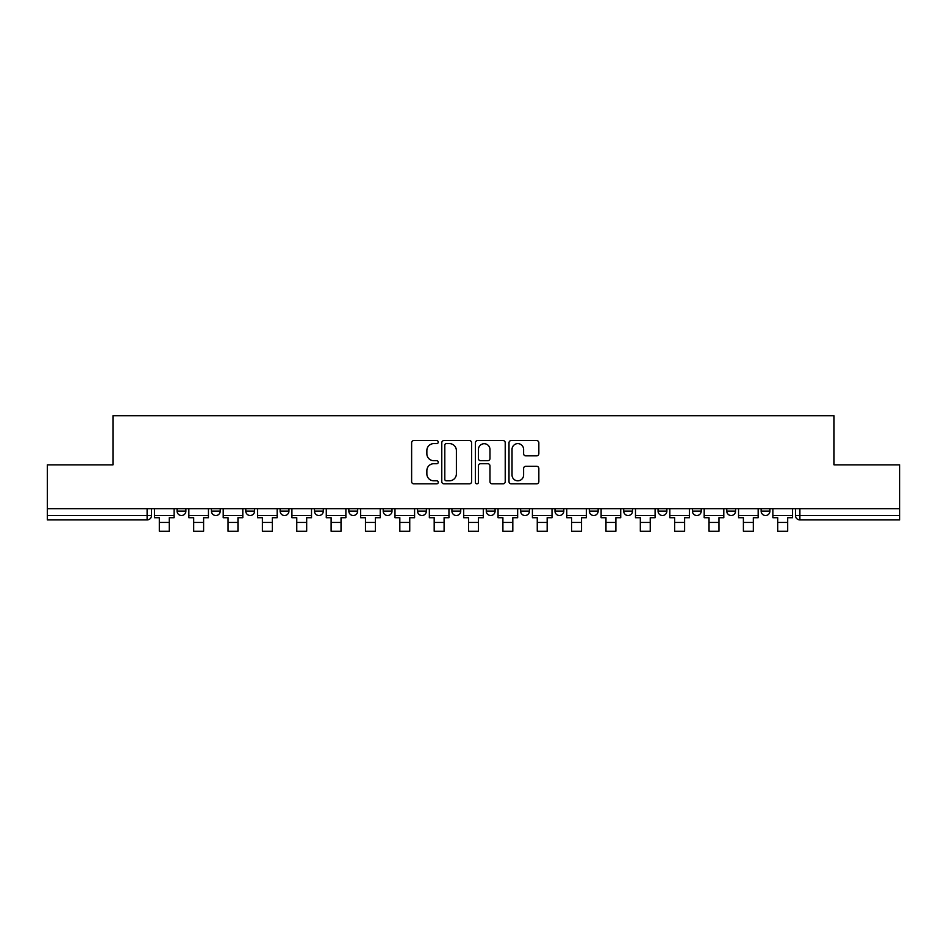 <?xml version="1.0" encoding="UTF-8"?>
<svg xmlns="http://www.w3.org/2000/svg" width="947" height="947" viewBox="0 0 947 947"><rect width="100%" height="100%" fill="white"/><g stroke="black" fill="none" stroke-linecap="round" stroke-linejoin="round"><path stroke-width="1.42" d="M438.26 442.107A1.515 1.515 0 0 0 436.756 440.592L413.78 440.592A2.166 2.166 0 0 0 411.625 442.758L411.625 481.668A2.166 2.166 0 0 0 413.78 483.834L436.756 483.834A1.515 1.515 0 0 0 438.26 482.319A1.515 1.515 0 0 0 436.756 480.804L433.773 480.804A6.913 6.913 0 0 1 426.86 473.891L426.86 470.647A6.913 6.913 0 0 1 433.773 463.722L436.756 463.722A1.515 1.515 0 0 0 438.26 462.219A1.515 1.515 0 0 0 436.756 460.704L433.773 460.704A6.913 6.913 0 0 1 426.86 453.779L426.86 450.535A6.913 6.913 0 0 1 433.773 443.622L436.756 443.622A1.515 1.515 0 0 0 438.26 442.107M554.989 508.681L554.989 511.108L563.796 511.108A4.404 4.404 0 0 1 559.393 515.511A4.404 4.404 0 0 1 554.989 511.108L554.989 508.681M451.92 508.681L451.92 511.108L460.727 511.108A4.404 4.404 0 0 1 456.324 515.511A4.404 4.404 0 0 1 451.92 511.108L451.92 508.681M383.204 508.681L383.204 511.108L392.011 511.108A4.404 4.404 0 0 1 387.607 515.511A4.404 4.404 0 0 1 383.204 511.108L383.204 508.681M348.851 508.681L348.851 511.108L357.658 511.108A4.404 4.404 0 0 1 353.255 515.511A4.404 4.404 0 0 1 348.851 511.108L348.851 508.681M280.134 508.681L280.134 511.108L288.942 511.108A4.404 4.404 0 0 1 284.538 515.511A4.404 4.404 0 0 1 280.134 511.108L280.134 508.681M536.677 455.838A2.166 2.166 0 0 0 538.843 453.672L538.843 442.758A2.166 2.166 0 0 0 536.677 440.592L511.167 440.592A2.166 2.166 0 0 0 509.001 442.758L509.001 481.668A2.166 2.166 0 0 0 511.167 483.834L536.677 483.834A2.166 2.166 0 0 0 538.843 481.668L538.843 468.481A2.166 2.166 0 0 0 536.677 466.315L525.763 466.315A2.166 2.166 0 0 0 523.596 468.481L523.596 475.027A5.789 5.789 0 0 1 517.82 480.804A5.789 5.789 0 0 1 512.031 475.027L512.031 449.411A5.789 5.789 0 0 1 517.82 443.622A5.789 5.789 0 0 1 523.596 449.411L523.596 453.672A2.166 2.166 0 0 0 525.763 455.838L536.677 455.838M47.35 508.681L47.35 464.859L112.977 464.859L112.977 415.745L834.023 415.745L834.023 464.859L899.65 464.859L899.65 508.681L47.35 508.681L47.35 515.511L151.52 515.511L151.52 508.681L151.52 515.511A4.404 4.404 0 0 1 147.116 519.915L47.35 519.915L47.35 515.511M471.606 442.758A2.166 2.166 0 0 0 469.452 440.592L443.942 440.592A2.166 2.166 0 0 0 441.776 442.758L441.776 481.668A2.166 2.166 0 0 0 443.942 483.834L469.452 483.834A2.166 2.166 0 0 0 471.606 481.668L471.606 442.758M477.548 440.592L503.058 440.592A2.166 2.166 0 0 1 505.225 442.758L505.225 481.668A2.166 2.166 0 0 1 503.058 483.834L492.144 483.834A2.166 2.166 0 0 1 489.978 481.668L489.978 465.888A2.166 2.166 0 0 0 487.823 463.722L480.579 463.722A2.166 2.166 0 0 0 478.413 465.888L478.413 482.319A1.515 1.515 0 0 1 476.909 483.834A1.515 1.515 0 0 1 475.394 482.319L475.394 442.758A2.166 2.166 0 0 1 477.548 440.592M795.48 508.681L795.48 515.511L899.65 515.511L899.65 519.915L799.884 519.915A4.404 4.404 0 0 1 795.48 515.511M899.65 508.681L899.65 515.511M769.935 508.681L769.935 511.108A4.404 4.404 0 0 1 765.531 515.511A4.404 4.404 0 0 1 761.128 511.108L769.935 511.108A4.404 4.404 0 0 1 765.531 515.511M761.128 508.681L761.128 511.108M735.582 508.681L735.582 511.108A4.404 4.404 0 0 1 731.167 515.511A4.404 4.404 0 0 1 726.763 511.108L735.582 511.108M726.763 508.681L726.763 511.108M701.218 508.681L701.218 511.108A4.404 4.404 0 0 1 696.814 515.511A4.404 4.404 0 0 1 692.411 511.108L701.218 511.108M692.411 508.681L692.411 511.108M666.866 508.681L666.866 511.108A4.404 4.404 0 0 1 662.462 515.511A4.404 4.404 0 0 1 658.058 511.108L666.866 511.108M658.058 508.681L658.058 511.108M632.513 508.681L632.513 511.108A4.404 4.404 0 0 1 628.098 515.511A4.404 4.404 0 0 1 623.694 511.108A4.404 4.404 0 0 0 628.098 515.511M623.694 508.681L623.694 511.108L632.513 511.108M598.149 508.681L598.149 511.108A4.404 4.404 0 0 1 593.745 515.511A4.404 4.404 0 0 1 589.342 511.108A4.404 4.404 0 0 0 593.745 515.511M589.342 508.681L589.342 511.108L598.149 511.108M563.796 508.681L563.796 511.108A4.404 4.404 0 0 1 559.393 515.511M529.444 508.681L529.444 511.108A4.404 4.404 0 0 1 525.029 515.511A4.404 4.404 0 0 1 520.625 511.108L529.444 511.108M520.625 508.681L520.625 511.108M495.08 508.681L495.08 511.108A4.404 4.404 0 0 1 490.676 515.511A4.404 4.404 0 0 1 486.273 511.108L495.08 511.108L495.08 508.681M486.273 508.681L486.273 511.108M460.727 508.681L460.727 511.108M426.375 508.681L426.375 511.108A4.404 4.404 0 0 1 421.971 515.511A4.404 4.404 0 0 1 417.556 511.108L426.375 511.108L426.375 508.681M417.556 508.681L417.556 511.108M392.011 508.681L392.011 511.108L392.011 508.681M357.658 511.108L357.658 508.681L357.658 511.108A4.404 4.404 0 0 1 353.255 515.511M323.306 508.681L323.306 511.108A4.404 4.404 0 0 1 318.902 515.511A4.404 4.404 0 0 1 314.487 511.108A4.404 4.404 0 0 0 318.902 515.511A4.404 4.404 0 0 0 323.306 511.108L323.306 508.681M314.487 508.681L314.487 511.108L323.306 511.108M288.942 508.681L288.942 511.108M254.589 508.681L254.589 511.108A4.404 4.404 0 0 1 250.186 515.511A4.404 4.404 0 0 1 245.782 511.108A4.404 4.404 0 0 0 250.186 515.511A4.404 4.404 0 0 0 254.589 511.108L245.782 511.108L245.782 508.681M211.418 508.681L211.418 511.108L220.237 511.108L220.237 508.681L220.237 511.108A4.404 4.404 0 0 1 215.833 515.511A4.404 4.404 0 0 1 211.418 511.108A4.404 4.404 0 0 0 215.833 515.511M177.065 508.681L177.065 511.108L185.872 511.108L185.872 508.681L185.872 511.108A4.404 4.404 0 0 1 181.469 515.511A4.404 4.404 0 0 1 177.065 511.108A4.404 4.404 0 0 0 181.469 515.511M147.116 508.681L147.116 519.915A4.404 4.404 0 0 0 151.52 515.511M446.321 443.622A1.515 1.515 0 0 0 444.806 445.137L444.806 479.289A1.515 1.515 0 0 0 446.321 480.804L449.446 480.804A6.913 6.913 0 0 0 456.371 473.891L456.371 450.535A6.913 6.913 0 0 0 449.446 443.622L446.321 443.622M489.978 449.517A5.789 5.789 0 0 0 484.201 443.729A5.789 5.789 0 0 0 478.413 449.517L478.413 458.537A2.166 2.166 0 0 0 480.579 460.704L487.823 460.704A2.166 2.166 0 0 0 489.978 458.537L489.978 449.517M154.491 515.511L174.094 515.511L174.094 517.713L169.253 517.713L169.253 531.255L159.333 531.255L159.333 517.713L154.491 517.713L154.491 508.681M174.094 515.511L174.094 508.681M188.844 515.511L208.447 515.511L208.447 517.713L203.605 517.713L203.605 531.255L193.697 531.255L193.697 517.713L188.844 517.713L188.844 508.681M208.447 515.511L208.447 508.681M223.208 515.511L242.811 515.511L242.811 517.713L237.957 517.713L237.957 531.255L228.049 531.255L228.049 517.713L223.208 517.713L223.208 508.681M242.811 515.511L242.811 508.681M257.56 515.511L277.163 515.511L277.163 517.713L272.322 517.713L272.322 531.255L262.402 531.255L262.402 517.713L257.56 517.713L257.56 508.681M277.163 515.511L277.163 508.681M291.913 515.511L311.516 515.511L311.516 517.713L306.674 517.713L306.674 531.255L296.766 531.255L296.766 517.713L291.913 517.713L291.913 508.681M311.516 515.511L311.516 508.681M326.277 515.511L345.88 515.511L345.88 517.713L341.027 517.713L341.027 531.255L331.119 531.255L331.119 517.713L326.277 517.713L326.277 508.681M345.88 515.511L345.88 508.681M360.629 515.511L380.232 515.511L380.232 517.713L375.391 517.713L375.391 531.255L365.471 531.255L365.471 517.713L360.629 517.713L360.629 508.681M380.232 515.511L380.232 508.681M394.982 515.511L414.585 515.511L414.585 517.713L409.743 517.713L409.743 531.255L399.835 531.255L399.835 517.713L394.982 517.713L394.982 508.681M414.585 515.511L414.585 508.681M429.346 515.511L448.949 515.511L448.949 517.713L444.096 517.713L444.096 531.255L434.188 531.255L434.188 517.713L429.346 517.713L429.346 508.681M448.949 515.511L448.949 508.681M463.699 515.511L483.301 515.511L483.301 517.713L478.46 517.713L478.46 531.255L468.54 531.255L468.54 517.713L463.699 517.713L463.699 508.681M483.301 515.511L483.301 508.681M498.051 515.511L517.654 515.511L517.654 517.713L512.812 517.713L512.812 531.255L502.904 531.255L502.904 517.713L498.051 517.713L498.051 508.681M517.654 515.511L517.654 508.681M532.415 515.511L552.018 515.511L552.018 517.713L547.165 517.713L547.165 531.255L537.257 531.255L537.257 517.713L532.415 517.713L532.415 508.681M552.018 515.511L552.018 508.681M566.768 515.511L586.371 515.511L586.371 517.713L581.529 517.713L581.529 531.255L571.609 531.255L571.609 517.713L566.768 517.713L566.768 508.681M586.371 515.511L586.371 508.681M601.12 515.511L620.723 515.511L620.723 517.713L615.881 517.713L615.881 531.255L605.973 531.255L605.973 517.713L601.12 517.713L601.12 508.681M620.723 515.511L620.723 508.681M635.484 515.511L655.087 515.511L655.087 517.713L650.234 517.713L650.234 531.255L640.326 531.255L640.326 517.713L635.484 517.713L635.484 508.681M655.087 515.511L655.087 508.681M669.837 515.511L689.44 515.511L689.44 517.713L684.598 517.713L684.598 531.255L674.678 531.255L674.678 517.713L669.837 517.713L669.837 508.681M689.44 515.511L689.44 508.681M704.189 515.511L723.792 515.511L723.792 517.713L718.951 517.713L718.951 531.255L709.043 531.255L709.043 517.713L704.189 517.713L704.189 508.681M723.792 515.511L723.792 508.681M738.553 515.511L758.156 515.511L758.156 517.713L753.303 517.713L753.303 531.255L743.395 531.255L743.395 517.713L738.553 517.713L738.553 508.681M758.156 515.511L758.156 508.681M772.906 515.511L792.509 515.511L792.509 517.713L787.667 517.713L787.667 531.255L777.747 531.255L777.747 517.713L772.906 517.713L772.906 508.681M792.509 515.511L792.509 508.681M799.884 508.681L799.884 519.915M159.333 522.448L169.253 522.448M193.697 522.448L203.605 522.448M228.049 522.448L237.957 522.448M262.402 522.448L272.322 522.448M296.766 522.448L306.674 522.448M331.119 522.448L341.027 522.448M365.471 522.448L375.391 522.448M399.835 522.448L409.743 522.448M434.188 522.448L444.096 522.448M468.54 522.448L478.46 522.448M502.904 522.448L512.812 522.448M537.257 522.448L547.165 522.448M571.609 522.448L581.529 522.448M605.973 522.448L615.881 522.448M640.326 522.448L650.234 522.448M674.678 522.448L684.598 522.448M709.043 522.448L718.951 522.448M743.395 522.448L753.303 522.448M777.747 522.448L787.667 522.448"/></g></svg>

